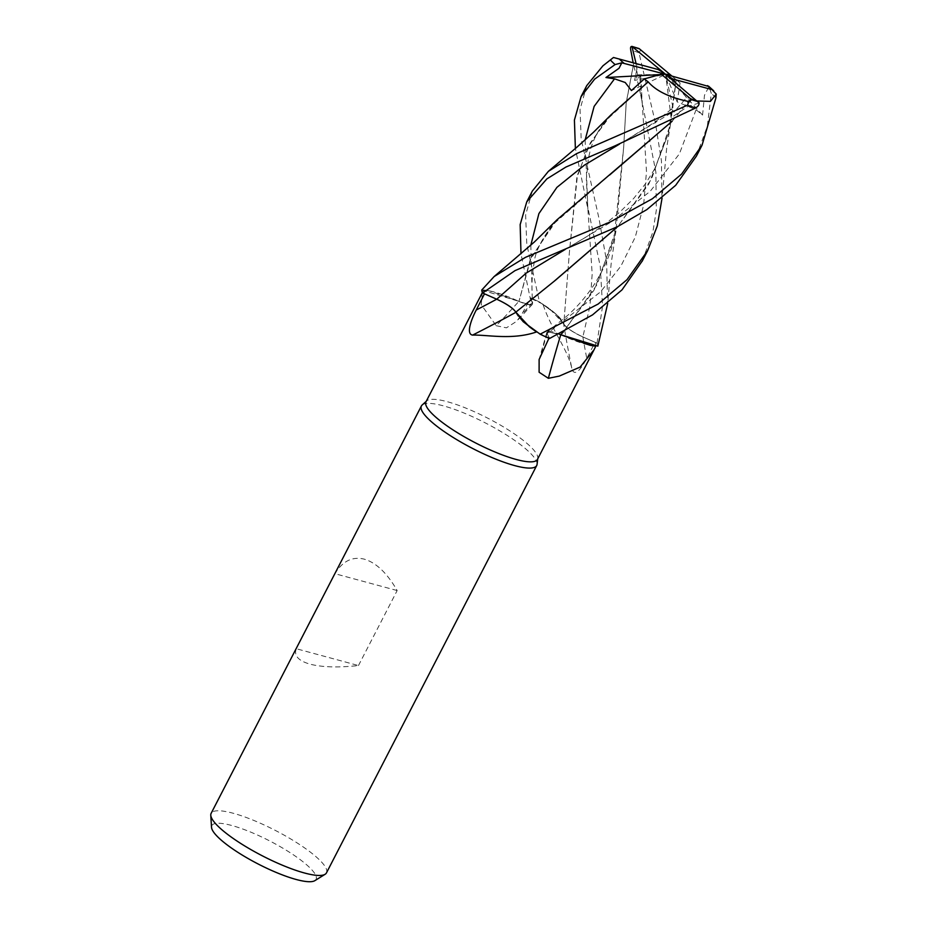 <?xml version="1.0" encoding="UTF-8"?>
<svg xmlns="http://www.w3.org/2000/svg" width="927" height="927" viewBox="0 0 927 927"><rect width="100%" height="100%" fill="white"/><g stroke="black" fill="none" stroke-linecap="round" stroke-linejoin="round"><path stroke-width="0.7" stroke-dasharray="4.63 3.48" d="M520.823 302.121L529.456 304.612L532.619 303.372L529.456 304.612L520.823 302.121M481.762 290.024L519.062 301.402L481.808 290.024A64.844 14.253 27.3 0 0 482.631 293.025A64.832 14.253 27.3 0 1 481.808 290.024L483.778 290.058A62.735 13.789 27.3 0 0 484.485 293.824L484.473 293.836M636.073 63.557L637.37 74.844L639.618 75.469L642.284 103.604L646.49 171.611L643.593 205.238L635.296 237.034L620.928 266.061L600.661 291.773L547.22 333.477L547.428 331.796L547.22 333.477L549.502 338.494A64.832 14.253 27.3 0 1 540.035 334.126A64.844 14.253 27.3 0 0 549.502 338.494L549.514 338.517M559.085 334.056L547.428 331.796L560.65 334.705M537.475 459.352A62.735 13.789 27.3 0 0 537.799 458.251A62.735 13.789 27.3 0 0 507.127 429.155A62.735 13.789 27.3 0 0 447.243 401.692A62.735 13.789 27.3 0 0 426.687 400.904A62.735 13.789 27.3 0 0 425.98 401.808M548.935 338.262L549.155 337.81A62.735 13.789 27.3 0 1 536.71 331.97M482.353 292.608L481.217 304.682L496.2 325.713A1098.599 580.719 90.6 0 0 518.842 301.368A51.634 11.356 27.3 0 0 489.688 290.904A51.634 11.356 27.3 0 0 483.79 290.035A62.735 13.789 27.3 0 0 483.778 290.058L482.503 292.295M537.069 464.357A64.89 14.264 27.3 0 0 505.342 434.253A64.89 14.264 27.3 0 0 443.396 405.852A64.89 14.264 27.3 0 0 422.133 405.029M326.466 872.875A64.89 14.264 27.3 0 0 297.185 842.956A64.89 14.264 27.3 0 0 233.129 813.234A64.89 14.264 27.3 0 0 211.136 813.35M358.459 665.551L397.162 590.545C387.162 573.153 376.2 562.689 364.276 559.155C352.399 556.246 342.608 561.09 334.925 573.697L296.211 648.703C293.789 655.679 298.413 660.835 310.07 664.161C322.214 667.278 338.343 667.753 358.459 665.551L296.211 648.703M314.867 880.65A58.644 12.897 27.3 0 0 292.538 854.254A58.644 12.897 27.3 0 0 231.727 825.482A58.644 12.897 27.3 0 0 211.518 827.313M515.852 312.341A1098.599 750.441 -27.9 0 0 515.968 312.283A18.656 4.102 27.3 0 0 496.733 299.189L484.485 293.824M515.968 312.283A51.634 11.356 27.3 0 0 529.375 326.791M560.742 334.821A1098.599 704.624 -53.8 0 1 560.754 334.786A18.656 4.102 27.3 0 0 546.884 332.26A18.656 4.102 27.3 0 0 547.081 333.442L549.155 337.81M560.754 334.786A51.634 11.356 27.3 0 0 589.908 345.238M547.197 333.488L547.393 331.831L559.016 334.079M563.628 323.871A18.656 4.102 27.3 0 0 582.851 336.953L595.111 342.33L586.756 358.274C582.121 367.393 574.775 377.949 571.947 368.934A1098.599 874.346 109.4 0 1 563.628 323.871A51.634 11.356 27.3 0 0 550.221 309.351A51.634 11.356 27.3 0 0 542.99 304.23C550.487 328.1 568.042 349.456 571.947 368.934M542.99 304.23A62.735 13.789 27.3 0 0 542.886 304.172A62.735 13.789 27.3 0 0 530.441 298.332L532.619 303.407L531.994 291.611C531.855 285.898 531.831 275.597 534.172 262.654C535.006 252.735 541.09 240.163 552.446 224.948L609.584 175.041M611.356 114.496L590.395 142.735L577.498 174.971L569.387 252.295L563.79 323.975L550.221 309.351L539.549 302.017A64.844 14.253 27.3 0 0 530.082 297.648L520.997 253.801M595.806 346.084A62.735 13.789 27.3 0 0 595.111 342.33M597.834 346.13A64.89 14.264 27.3 0 0 597.011 343.152L582.863 336.895L596.965 343.129A64.832 14.253 27.3 0 1 597.788 346.13A64.844 14.253 27.3 0 0 596.965 343.129L582.851 336.918C572.701 332.179 566.304 327.822 563.686 323.836M518.842 301.368A18.656 4.102 27.3 0 0 532.504 304.241A18.656 4.102 27.3 0 0 532.515 302.7L530.082 297.637A64.89 14.264 27.3 0 1 539.468 301.959L556.42 314.415L563.79 323.975M496.2 325.713L506.432 327.834L516.71 321.24L521.82 314.253L530.441 298.332M552.446 224.948L530.082 260.22L518.981 301.402L489.688 290.904L483.778 290.058M530.812 245.18L532.399 302.619L529.699 296.825L532.399 302.654C533.071 305.771 528.483 305.307 518.633 301.252M582.863 336.895C572.84 332.19 566.467 327.857 563.732 323.882C566.467 327.857 572.84 332.19 582.863 336.895L589.931 306.177L592.179 273.882L587.869 208.888L575.377 148.494M648.24 81.843L606.745 119.722L588.228 146.895L576.826 177.833L569.387 252.329L563.801 323.929L556.42 314.415L539.549 302.017A64.832 14.253 27.3 0 0 530.082 297.648M556.976 219.803L531.438 257.046L518.946 301.368M397.162 590.545L334.925 573.697M586.733 85.643L580.047 109.328L581.171 138.911L598.912 218.112L606.606 261.391L607.625 304.531L611.078 264.288L616.131 229.444L597.115 284.508L563.326 331.959M532.307 191.101L525.609 215.006L526.791 244.288L539.468 301.959M639.097 48.563L640.789 50L638.958 52.746L655.285 122.341L661.438 160.765L661.948 199.409M676.235 79.745L639.954 49.293M696.397 156.142L707.336 126.165L711.31 93.407L709.004 86.559L704.485 95.272L702.562 115.099L696.073 109.745L677.173 101.889L680.094 82.978L676.281 79.78L670.522 124.091L651.53 179.085L617.811 226.512M676.281 79.78L668.286 133.685L648.9 183.882L617.683 226.582M554.462 280.985L515.887 312.156M597.011 343.152L602.562 306.107L600.244 266.327L586.351 200.371M699.143 103.036L688.077 106.292L671.136 117.775L671.496 109.143L674.022 112.063L686.478 97.683L690.719 98.459M671.982 121.344L690.719 98.471M690.65 98.378L697.51 100.985M690.766 98.517L672.11 121.286M642.411 260.754L652.921 231.854L656.304 210.313L655.876 172.132L640.731 94.89L633.176 62.769M639.618 75.469L640.696 76.292L634.589 80.371L637.869 64.264L633.801 63.152L626.188 103.164L623.697 147.138L613.964 238.899L594.022 290.151L563.187 332.028M633.906 63.175L613.651 57.52M633.732 63.14L626.188 102.77L623.697 147.115L616.131 229.444M680.094 82.978L671.808 75.979M671.136 117.775L665.621 74.311L674.022 112.063M637.37 74.844L665.621 74.311L634.589 80.371M637.869 64.264L658.344 69.583M675.412 82.503L686.478 97.683M659.723 74.624L665.621 74.311L631.438 90.545M702.562 115.099L665.621 74.311L677.173 101.889M547.081 333.442A1093.501 701.357 -53.8 0 0 541.194 354.033M582.851 336.953A1093.501 870.291 109.4 0 0 586.756 358.274M532.515 302.7A1093.501 578.031 90.6 0 1 521.82 314.253M638.958 52.746A64.89 14.264 27.3 0 0 630.742 50.035M696.073 109.745L679.387 153.882L650.186 191.344L611.449 221.854L565.389 249.317M585.146 139.919L587.869 208.876L586.362 179.282L588.228 159.096L590.429 149.629C593.153 140.383 597.243 132.086 602.724 124.751L606.745 119.722M670.986 113.094L619.433 144.137M640.696 76.292L642.284 103.604L640.731 94.89M715.922 97.903A64.89 14.264 27.3 0 0 711.31 93.407M546.884 332.26L539.12 359.491M532.504 304.241L516.71 321.24M613.964 238.899C610.673 254.01 603.744 269.757 593.153 286.153C585.725 296.988 577.417 306.582 568.216 314.937L547.393 331.831M537.799 458.251L537.73 458.853M670.522 124.091L666.687 147.88L662.063 198.158M561.102 251.02L569.016 247.242L587.301 236.304L604.427 224.577L619.549 212.364L633.662 198.459L645.296 184.044L655.099 168.25L668.286 133.685M671.507 109.143L654.497 122.376L623.141 142.074L615.134 145.794"/><path stroke-width="1.39" d="M565.389 249.317L526.212 273.094L496.745 299.224L482.631 293.025L496.756 299.212C506.837 303.894 513.222 308.216 515.91 312.202C513.222 308.216 506.837 303.894 496.756 299.212L482.585 293.002L515.053 270.603L617.452 226.698L646.895 209.572L675.667 185.319L696.397 156.142L702.063 145.168L681.646 174.021L652.515 198.668L610.36 221.912L525.539 257.289L494.161 276.524L481.762 290.024A64.89 14.264 27.3 0 0 482.585 293.002M617.811 226.512L555.424 280.255L515.806 312.167L523.199 321.692L536.71 331.97A62.735 13.789 27.3 0 1 536.606 331.924C512.434 340.348 486.826 334.612 472.608 335.099C465.644 334.114 471.6 318.888 476.246 310.012L484.485 293.824M482.353 292.608L425.98 401.808A62.735 13.789 27.3 0 0 454.3 430.731A62.735 13.789 27.3 0 0 516.212 459.468A62.735 13.789 27.3 0 0 537.475 459.352L593.998 349.838L580.128 367.069L559.236 376.107L548.355 378.309L539.108 372.237L539.12 359.491L549.155 337.81M426.246 401.31L422.133 405.029A64.89 14.264 27.3 0 0 421.403 405.968A64.89 14.264 27.3 0 0 450.684 435.887A64.89 14.264 27.3 0 0 514.74 465.621A64.89 14.264 27.3 0 0 536.733 465.493A64.89 14.264 27.3 0 0 537.069 464.357L537.73 458.853M421.403 405.968L211.136 813.35A64.89 14.264 27.3 0 0 210.777 815.25A64.89 14.264 27.3 0 0 243.789 845.378A64.89 14.264 27.3 0 0 304.473 872.991A64.89 14.264 27.3 0 0 325.122 874.277A64.89 14.264 27.3 0 0 326.466 872.875L536.733 465.493M210.777 815.25L211.518 827.313A58.644 12.897 27.3 0 0 241.356 854.532A58.644 12.897 27.3 0 0 296.2 879.491A58.644 12.897 27.3 0 0 314.867 880.65L325.122 874.277M515.852 312.341A1098.599 750.441 -27.9 0 1 472.608 335.099M662.063 198.158L657.255 226.003L647.66 250.58L627.011 279.676L598.135 304.044L540.128 334.183L523.199 321.692L515.841 312.144L529.375 326.791A51.634 11.356 27.3 0 0 536.606 331.924M529.375 326.791L536.71 331.97M496.745 299.224C506.895 303.963 513.291 308.332 515.91 312.306M560.742 334.821A1098.599 704.624 -53.8 0 0 548.355 378.309M559.016 334.079L589.908 345.238A51.634 11.356 27.3 0 0 595.806 346.107L593.998 349.838M595.806 346.107A62.735 13.789 27.3 0 0 595.806 346.084L589.908 345.238M607.706 303.477L597.834 346.13L560.58 334.659L595.806 346.084M563.187 332.028L560.603 334.751M540.128 334.183A64.89 14.264 27.3 0 0 549.514 338.517L592.538 314.89L622.017 289.85L642.411 260.754M575.377 148.494L574.416 120.046L581.067 96.617L594.636 79.131L615.076 64.577L621.82 62.827L619.016 68.297L605.957 77.52L614.531 78.83L625.204 82.491L631.438 90.545M602.874 65.863L613.477 57.486L602.874 65.863L586.733 85.643L581.067 96.617M520.997 253.801L520.163 224.601L526.756 201.854L546.837 178.911L565.922 167.045L615.134 145.794L695.644 107.961C698.552 106.153 699.595 104.195 698.773 102.097M631.426 90.545L644.253 78.957L661.264 74.195L691.716 99.71L688.912 101.576L687.44 105.238L576.571 153.639L548.413 171.31L532.33 191.055L526.976 201.426M560.65 334.705L559.085 334.056M671.808 75.979L639.097 48.563L631.959 46.396L665.621 74.311L658.344 69.583L613.477 57.486M633.176 62.769L630.742 50.035C630.233 47.207 630.789 46.06 632.423 46.605M636.073 63.557L631.959 46.396M699.143 103.036L665.621 74.311L672.886 79.027L675.412 82.503M617.683 226.582L554.462 280.985M644.253 78.957L648.193 81.854C656.328 91.217 670.267 97.856 690.012 101.785M648.193 81.854L611.356 114.496L593.616 132.144L576.559 147.474L548.413 171.31M609.584 175.041L671.982 121.344M697.51 100.985L710.43 101.379L716.223 94.079L715.922 97.903L702.063 145.168M672.11 121.286L556.976 219.803L534.381 241.982L494.161 276.524M563.326 331.959L560.684 334.74M621.82 62.827L665.621 74.311L661.264 74.195M672.886 79.027L711.971 89.606L716.223 94.079M709.004 86.559L665.621 74.311L669.966 74.415M605.957 77.532L659.723 74.624M496.71 299.212A1093.501 746.953 -27.9 0 1 476.246 310.012M610.464 60.081A64.89 14.264 27.3 0 0 615.076 64.577M687.44 105.238A64.89 14.264 27.3 0 0 695.644 107.961M639.514 48.899A59.49 13.082 27.3 0 0 632.921 46.918A59.49 13.082 27.3 0 0 632.84 46.895M691.716 99.71A59.49 13.082 27.3 0 0 698.309 101.692A59.49 13.082 27.3 0 0 698.39 101.715M614.531 78.83L594.137 106.373L585.146 139.919M619.433 144.137L584.589 165.006L556.907 187.37L538.9 213.604L530.812 245.18M619.259 59.004A59.49 13.082 27.3 0 0 623.709 62.99M711.971 89.606A59.49 13.082 27.3 0 0 707.521 85.62M642.087 261.379L647.625 250.649M708.668 86.246L713.72 90.811"/></g></svg>
